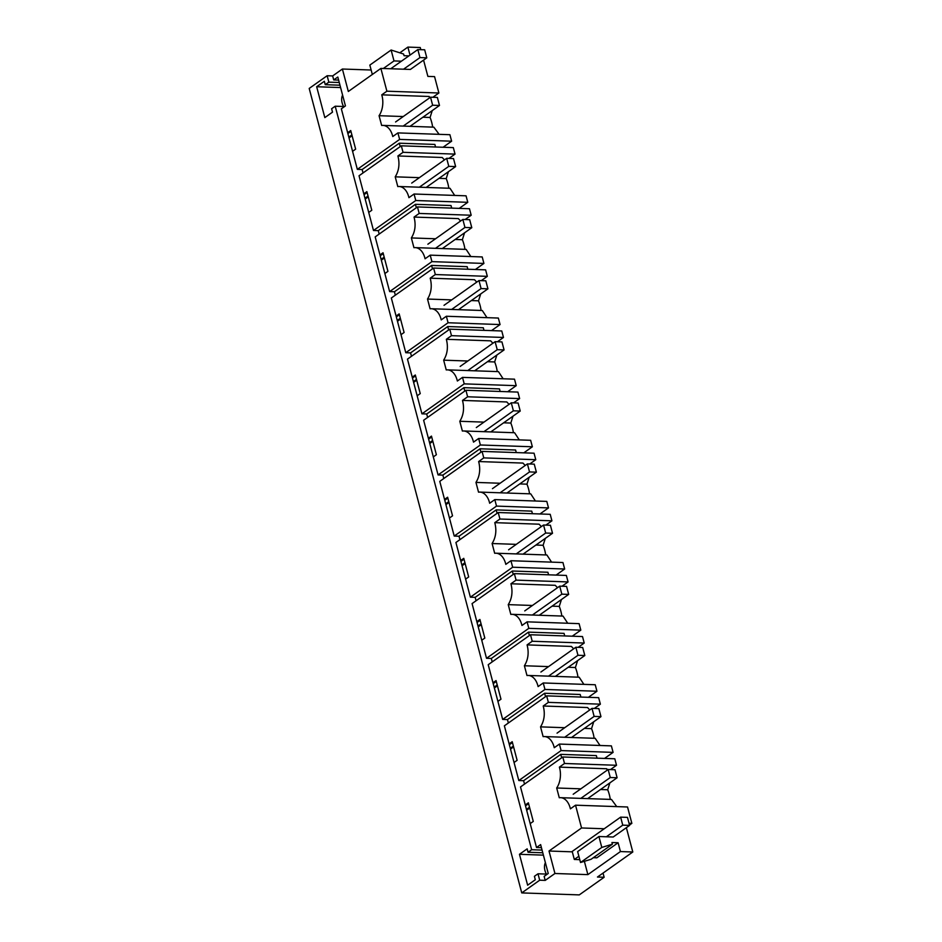 <?xml version="1.0" encoding="UTF-8"?>
<svg xmlns="http://www.w3.org/2000/svg" width="942" height="942" viewBox="0 0 942 942"><rect width="100%" height="100%" fill="white"/><g stroke="black" fill="none" stroke-linecap="round" stroke-linejoin="round"><path stroke-width="1.41" d="M526.66 810.214L529.734 808.036M554.944 873.493L587.879 874.623L620.437 851.568L632.8 851.992L597.452 877.037L604.14 877.273L579.259 894.9L521.75 892.91L539.695 880.205L545.206 880.393L554.944 873.493L549.009 851.026L581.555 827.971L575.538 805.186L627.537 806.988L631.858 823.355L629.032 823.249M371.148 70.014L342.393 69.025L332.656 75.925L327.145 75.737L309.2 88.442L521.75 892.91M545.618 863.543A13.212 9.255 54.7 0 0 545.383 863.531A13.212 9.255 54.7 0 0 545.029 863.52M342.817 95.966A13.212 9.255 54.7 0 0 342.57 95.954A13.212 9.255 54.7 0 0 342.229 95.954M600.525 789.502L607.708 789.761L609.874 782.873M607.708 789.761A33.465 23.456 -125.3 0 1 610.263 799.405M575.538 805.186L570.393 808.837A17.615 11.08 -88 0 0 560.561 797.674L611.464 799.44L616.256 805.952A17.615 11.08 -88 0 1 616.563 806.611M607.178 770.191A17.615 11.08 -88 0 0 606.789 768.766L559.383 767.129A17.615 11.08 92 0 1 556.687 787.995L580.861 788.831M556.687 787.995L559.277 797.756A17.615 11.08 -88 0 1 560.561 797.674M559.383 767.129L564.517 763.479L616.515 765.281L614.796 758.781L562.798 756.991L564.517 763.479M525.283 804.998L530.193 823.602L533.278 821.424L528.356 802.819L525.283 804.998L520.514 786.947L562.798 756.991M530.193 823.602L536.516 847.506L540.614 844.597L548.244 873.469L544.146 876.378L545.206 880.393M549.009 851.026L572.3 851.839M604.234 828.76L581.555 827.971M587.879 874.623L584.37 861.318M620.437 851.568L618.105 842.749L596.828 857.821L593.319 857.691M604.14 877.273L603.033 873.081M632.8 851.992L626.371 827.677M618.105 842.749L611.947 842.537L612.382 844.197L601.797 847.423L598.924 836.52L613.195 837.014L629.597 825.392L622.756 825.157L620.637 817.138L627.478 817.373L629.597 825.392M598.924 836.52L577.646 851.592L580.531 862.495L591.105 859.269L612.382 844.197M601.797 847.423L580.531 862.495M542.769 852.769L528.05 852.263L527.155 848.86L519.466 854.3L543.393 855.136M528.05 852.263L531.641 849.719L542.062 850.084M519.466 854.3L527.626 885.186L535.315 879.734L534.408 876.319L538 873.787L547.349 874.105M546.36 874.07A13.212 9.255 -125.3 0 1 545.394 862.672M538 873.787L539.695 880.205M597.028 758.169L596.345 755.602L560.773 754.365L561.668 757.792M595.32 738.328L544.405 736.562A17.615 11.08 92 0 0 543.122 736.632L540.543 726.871C544.335 720.712 545.23 713.765 543.228 706.005L548.374 702.367L546.654 695.867L504.37 725.835L518.818 780.529L523.611 780.694L524.506 784.121M523.611 780.694L560.773 754.365M327.145 75.737L328.84 82.154L325.249 84.686L324.354 81.283L316.665 86.735L324.825 117.609L332.514 112.157L331.608 108.754L335.199 106.21L531.641 849.719M536.516 847.506L541.426 847.67M579.024 677.204L528.262 675.449A17.615 11.08 92 0 0 526.978 675.52L524.4 665.758C528.191 659.6 529.086 652.641 527.084 644.893L532.218 641.255L530.511 634.755L488.215 664.711L502.675 719.417L507.455 719.582L508.362 722.997M562.88 616.08L512.118 614.325A17.615 11.08 92 0 0 510.823 614.408L508.244 604.634C512.036 598.476 512.931 591.529 510.941 583.769L516.075 580.131L514.356 573.631L472.072 603.598L486.519 658.293L491.312 658.47L492.219 661.885M546.737 554.968L495.963 553.213A17.615 11.08 92 0 0 494.68 553.284L492.101 543.522C495.892 537.364 496.787 530.405 494.785 522.657L499.931 519.018L498.212 512.519L455.916 542.486L470.376 597.181L475.168 597.346L476.063 600.76M530.582 493.855L479.819 492.089A17.615 11.08 92 0 0 478.536 492.171L475.957 482.41C479.749 476.252 480.644 469.293 478.642 461.545L483.776 457.894L482.057 451.406L439.773 481.362L454.221 536.069L459.013 536.233L459.92 539.648M514.438 432.731L463.664 430.977A17.615 11.08 92 0 0 462.381 431.047L459.802 421.286C463.594 415.128 464.488 408.18 462.487 400.421L467.632 396.782L465.913 390.282L423.629 420.25L438.077 474.945L442.87 475.109L443.776 478.536M498.294 371.619L447.521 369.865A17.615 11.08 92 0 0 446.237 369.935L443.658 360.174C447.45 354.015 448.345 347.056 446.343 339.308L451.489 335.67L449.77 329.17L407.474 359.126L421.934 413.832L426.714 413.997L427.621 417.412M482.139 310.495L431.377 308.74A17.615 11.08 92 0 0 430.094 308.811L427.515 299.05C431.295 292.891 432.201 285.944 430.2 278.184L435.334 274.546L433.614 268.046L391.33 298.013L405.778 352.708L410.571 352.885L411.477 356.3M465.996 249.383L415.222 247.628A17.615 11.08 92 0 0 413.938 247.699L411.36 237.937C415.151 231.779 416.046 224.82 414.044 217.072L419.19 213.434L417.471 206.934L375.187 236.901L389.635 291.596L394.427 291.761L395.322 295.176M449.852 188.27L399.078 186.504A17.615 11.08 92 0 0 397.795 186.587L395.216 176.825C399.008 170.667 399.903 163.708 397.901 155.96L403.035 152.31L401.327 145.822L359.032 175.777L373.491 230.484L378.272 230.649L379.179 234.063M332.656 75.925L333.715 79.929L337.813 77.032L345.443 105.904L341.345 108.813L357.336 169.36L362.128 169.525L363.035 172.951M335.199 106.21L344.548 106.528M631.858 823.355L629.503 825.015M526.437 809.39L529.522 807.212M525.506 805.857L528.58 803.679M610.463 769.579L616.515 765.281M604.552 758.428L613.101 752.375L611.382 745.876L559.395 744.074L561.102 750.574L518.818 780.529M365.178 199.045L368.251 196.866M368.722 212.433L371.796 210.254L366.874 191.65L363.8 193.828M373.491 230.484L415.775 200.516L414.056 194.017L466.055 195.818L467.774 202.318L415.775 200.516M399.078 186.504A17.615 11.08 92 0 1 408.922 197.667L414.056 194.017M448.792 188.223A33.465 23.456 54.7 0 0 446.225 178.591L439.043 178.332M395.216 176.825L419.39 177.661M449.993 188.27L454.692 195.43M397.901 155.96L442.21 157.491L444.471 159.881M448.404 171.703L446.225 178.591M448.981 158.397L455.033 154.111L453.326 147.611L401.327 145.822M403.035 152.31L455.033 154.111M435.545 146.999L434.874 144.432L399.29 143.196L400.197 146.622M362.128 169.525L399.29 143.196M378.272 230.649L415.434 204.32L451.018 205.544L451.701 208.123M459.213 208.382L467.774 202.318M465.124 219.521L471.188 215.235L469.469 208.735L417.471 206.934M364.966 198.22L368.039 196.042M364.024 194.688L367.109 192.498M415.434 204.32L416.34 207.735M443.07 147.258L451.63 141.194L449.911 134.706L397.913 132.904L399.632 139.404L357.336 169.36M381.333 260.157L384.407 257.978M384.866 273.545L387.939 271.367L383.029 252.762L379.956 254.941M389.635 291.596L431.919 261.629L430.211 255.141L482.21 256.942L483.917 263.43L431.919 261.629M415.222 247.628A17.615 11.08 92 0 1 425.066 258.779L430.211 255.141M464.936 249.347A33.465 23.456 54.7 0 0 462.369 239.704L455.186 239.456M411.36 237.937L435.534 238.773M466.137 249.383L470.835 256.542M414.044 217.072L458.354 218.603L460.626 221.005M464.547 232.827L462.369 239.704M419.19 213.434L471.188 215.235M394.427 291.761L431.589 265.432L467.161 266.668L467.844 269.235M475.369 269.494L483.917 263.43M481.28 280.634L487.332 276.347L485.613 269.848L433.614 268.046M381.11 259.333L384.183 257.154M380.179 255.8L383.253 253.622M431.589 265.432L432.496 268.847M397.477 321.281L400.55 319.103M401.009 334.669L404.094 332.491L399.173 313.886L396.099 316.065M405.778 352.708L448.074 322.753L446.355 316.253L498.353 318.055L500.072 324.554L448.074 322.753M431.377 308.74A17.615 11.08 92 0 1 441.221 319.891L446.355 316.253M481.091 310.46A33.465 23.456 54.7 0 0 478.524 300.816L471.341 300.569M427.515 299.05L451.689 299.886M482.28 310.507L486.979 317.666M430.2 278.184L474.509 279.727L476.77 282.117M480.703 293.939L478.524 300.816M435.334 274.546L487.332 276.347M410.571 352.885L447.733 326.544L483.317 327.781L483.988 330.348M491.512 330.607L500.072 324.554M497.423 341.758L503.475 337.46L501.768 330.972L449.77 329.17M397.253 320.445L400.338 318.266M396.323 316.912L399.396 314.734M447.733 326.544L448.639 329.971M413.62 382.393L416.705 380.215M417.165 395.781L420.238 393.603L415.316 374.998L412.243 377.177M421.934 413.832L464.218 383.865L462.498 377.377L514.497 379.167L516.216 385.667L464.218 383.865M447.521 369.865A17.615 11.08 92 0 1 457.365 381.015L462.498 377.377M497.235 371.584A33.465 23.456 54.7 0 0 494.668 361.94L487.485 361.693M443.658 360.174L467.833 361.01M498.436 371.619L503.134 378.778M446.343 339.308L490.652 340.839L492.913 343.229M496.846 355.052L494.668 361.94M451.489 335.67L503.475 337.46M426.714 413.997L463.888 387.668L499.46 388.893L500.143 391.472M507.667 391.731L516.216 385.667M513.578 402.87L519.631 398.584L517.912 392.084L465.913 390.282M413.408 381.569L416.482 379.39M412.466 378.036L415.552 375.858M463.888 387.668L464.783 391.083M429.776 443.505L432.849 441.327M433.308 456.905L436.382 454.727L431.471 436.111L428.398 438.289M438.077 474.945L480.361 444.989L478.654 438.489L530.652 440.291L532.36 446.779L480.361 444.989M463.664 430.977A17.615 11.08 92 0 1 473.508 442.128L478.654 438.489M513.378 432.696A33.465 23.456 54.7 0 0 510.823 423.052L503.64 422.805M459.802 421.286L483.976 422.122M514.579 432.731L519.278 439.89M462.487 400.421L506.796 401.951L509.069 404.353M512.99 416.176L510.823 423.052M467.632 396.782L519.631 398.584M442.87 475.109L480.031 448.781L515.604 450.017L516.287 452.584M523.811 452.843L532.36 446.779M529.722 463.994L535.774 459.696L534.055 453.196L482.057 451.406M429.552 442.681L432.625 440.503M428.622 439.149L431.695 436.97M480.031 448.781L480.938 452.207M445.919 504.629L448.993 502.451M449.464 518.018L452.537 515.839L447.615 497.235L444.542 499.413M454.221 536.069L496.516 506.101L494.797 499.601L546.796 501.403L548.515 507.903L496.516 506.101M479.819 492.089A17.615 11.08 92 0 1 489.663 503.252L494.797 499.601M529.534 493.82A33.465 23.456 54.7 0 0 526.967 484.176L519.784 483.917M475.957 482.41L500.131 483.246M530.723 493.855L535.421 501.014M478.642 461.545L522.951 463.075L525.212 465.466M529.145 477.288L526.967 484.176M483.776 457.894L535.774 459.696M459.013 536.233L496.175 509.905L531.759 511.129L532.43 513.708M539.954 513.967L548.515 507.903M545.865 525.106L551.93 520.82L550.21 514.32L498.212 512.519M445.707 503.805L448.781 501.627M444.765 500.273L447.839 498.082M496.175 509.905L497.082 513.319M462.063 565.742L465.148 563.563M465.607 579.13L468.68 576.951L463.77 558.347L460.685 560.525M470.376 597.181L512.66 567.214L510.941 560.726L562.939 562.527L564.658 569.015L512.66 567.214M495.963 553.213A17.615 11.08 92 0 1 505.807 564.364L510.941 560.726M545.677 554.932A33.465 23.456 54.7 0 0 543.11 545.288L535.927 545.041M492.101 543.522L516.275 544.358M546.878 554.968L551.576 562.127M494.785 522.657L539.095 524.188L541.356 526.59M545.288 538.412L543.11 545.288M499.931 519.018L551.93 520.82M475.168 597.346L512.33 571.017L547.903 572.253L548.585 574.82M556.11 575.079L564.658 569.015M562.021 586.218L568.073 581.932L566.354 575.432L514.356 573.631M461.851 564.917L464.924 562.739M460.921 561.385L463.994 559.207M512.33 571.017L513.225 574.432M478.218 626.866L481.291 624.687M481.751 640.254L484.824 638.075L479.914 619.471L476.84 621.649M486.519 658.293L528.815 628.338L527.096 621.838L579.095 623.639L580.814 630.139L528.815 628.338M512.118 614.325A17.615 11.08 92 0 1 521.95 625.476L527.096 621.838M561.821 616.044A33.465 23.456 54.7 0 0 559.265 606.401L552.083 606.153M508.244 604.634L532.418 605.471M563.022 616.092L567.72 623.251M510.941 583.769L555.25 585.312L557.511 587.702M561.444 599.524L559.265 606.401M516.075 580.131L568.073 581.932M491.312 658.47L528.474 632.129L564.046 633.365L564.729 635.932M572.253 636.191L580.814 630.139M578.164 647.342L584.217 643.045L582.509 636.557L530.511 634.755M477.994 626.03L481.068 623.851M477.064 622.497L480.137 620.319M528.474 632.129L529.38 635.556M494.362 687.978L497.435 685.8M497.906 701.366L500.979 699.188L496.057 680.583L492.984 682.762M502.675 719.417L544.959 689.45L543.24 682.962L595.238 684.752L596.957 691.251L544.959 689.45M528.262 675.449A17.615 11.08 92 0 1 538.106 686.6L543.24 682.962M577.976 677.168A33.465 23.456 54.7 0 0 575.409 667.525L568.226 667.277M524.4 665.758L548.574 666.595M579.165 677.204L583.875 684.363M527.084 644.893L571.394 646.424L573.654 648.814M577.587 660.636L575.409 667.525M532.218 641.255L584.217 643.045M507.455 719.582L544.617 693.253L580.201 694.478L580.884 697.056M588.397 697.316L596.957 691.251M594.308 708.455L600.372 704.169L598.653 697.669L546.654 695.867M494.15 687.154L497.223 684.975M493.208 683.621L496.293 681.443M544.617 693.253L545.524 696.668M510.517 749.09L513.59 746.912M514.049 762.49L517.123 760.312L512.212 741.695L509.127 743.874M544.405 736.562A17.615 11.08 92 0 1 554.249 747.712L559.395 744.074M594.119 738.281A33.465 23.456 54.7 0 0 591.552 728.637L584.37 728.39M540.543 726.871L564.717 727.707M595.179 738.316L600.019 745.475M543.228 706.005L587.537 707.536L589.798 709.938M593.731 721.76L591.552 728.637M548.374 702.367L600.372 704.169M613.101 752.375L561.102 750.574M510.293 748.266L513.366 746.088M509.363 744.733L512.436 742.555M349.035 137.921L352.108 135.742M342.393 69.025L348.328 91.48L380.874 68.413L386.891 91.197L438.89 92.999L434.568 76.632L427.88 76.396L423.57 60.1M399.808 52.823L407.886 47.1L410.005 55.119M407.886 47.1L420.25 47.524L420.815 49.667M408.922 55.872L404.059 55.708L403.623 54.047L391.118 50.02L394.003 60.924L401.433 61.183M403.553 69.202L419.955 57.58L417.836 49.561L424.677 49.796L426.797 57.815L410.394 69.437L380.874 68.413M429.552 97.897A17.615 11.08 -88 0 0 429.163 96.473L381.757 94.836L386.891 91.197M403.235 116.537L379.061 115.701A17.615 11.08 -88 0 0 381.757 94.836M432.637 127.111A33.465 23.456 54.7 0 0 430.082 117.467L422.899 117.22M430.082 117.467L432.248 110.591M379.061 115.701L381.651 125.463A17.615 11.08 -88 0 1 382.935 125.392A17.615 11.08 -88 0 1 392.767 136.543L397.913 132.904M391.118 50.02L369.841 65.092L372.325 74.477M394.003 60.924L383.3 68.507M352.567 151.321L355.652 149.142L350.73 130.526L347.657 132.704M438.937 134.317A17.615 11.08 -88 0 0 438.631 133.658L433.838 127.158L382.935 125.392M316.665 86.735L340.592 87.559M343.559 106.505A13.212 9.255 -125.3 0 1 342.582 95.107M325.249 84.686L339.968 85.204M328.84 82.154L339.261 82.507M333.715 79.929L338.625 80.105M432.837 97.285L438.89 92.999M348.811 137.096L351.896 134.918M347.881 133.564L350.954 131.385M451.63 141.194L399.632 139.404M390.742 68.754L417.836 49.561M426.797 57.815L419.955 57.58M579.777 859.657L574.314 859.469L572.194 851.45L620.637 817.138M574.314 859.469L578.883 856.243M606.354 836.779L622.756 825.157M395.569 121.977L430.529 97.203L432.649 105.221L439.49 105.469L437.371 97.438L430.529 97.203M410.041 126.334L439.49 105.469M403.2 126.098L432.649 105.221M411.713 183.089L446.673 158.327L448.792 166.345L455.634 166.581L453.514 158.562L446.673 158.327M426.184 187.446L455.634 166.581M419.343 187.211L448.792 166.345M427.868 244.214L462.828 219.439L464.948 227.458L471.789 227.693L469.669 219.674L462.828 219.439M442.34 248.558L471.789 227.693M435.487 248.323L464.948 227.458M444.012 305.326L478.972 280.563L481.091 288.582L487.932 288.817L485.813 280.798L478.972 280.563M458.483 309.683L487.932 288.817M451.642 309.447L481.091 288.582M460.155 366.45L495.115 341.675L497.235 349.694L504.076 349.929L501.956 341.911L495.115 341.675M474.627 370.795L504.076 349.929M467.785 370.559L497.235 349.694M476.311 427.562L511.27 402.787L513.39 410.806L520.231 411.053L518.112 403.023L511.27 402.787M490.782 431.919L520.231 411.053M483.941 431.683L513.39 410.806M492.454 488.674L527.414 463.911L529.534 471.93L536.375 472.166L534.255 464.147L527.414 463.911M506.926 493.031L536.375 472.166M500.084 492.796L529.534 471.93M508.598 549.798L543.558 525.024L545.677 533.042L552.518 533.278L550.411 525.259L543.558 525.024M523.069 554.143L552.518 533.278M516.228 553.908L545.677 533.042M524.753 610.911L559.713 586.148L561.832 594.167L568.674 594.402L566.554 586.383L559.713 586.148M539.224 615.267L568.674 594.402M532.383 615.032L561.832 594.167M540.896 672.035L575.856 647.26L577.976 655.279L584.817 655.514L582.698 647.495L575.856 647.26M555.368 676.38L584.817 655.514M548.527 676.144L577.976 655.279M557.04 733.147L592.012 708.372L594.131 716.403L600.972 716.638L598.853 708.608L592.012 708.372M571.511 737.504L600.972 716.638M564.67 737.268L594.131 716.403M573.195 794.259L608.155 769.496L610.275 777.515L617.116 777.751L614.996 769.732L608.155 769.496M587.667 798.616L617.116 777.751M580.825 798.38L610.275 777.515"/></g></svg>
